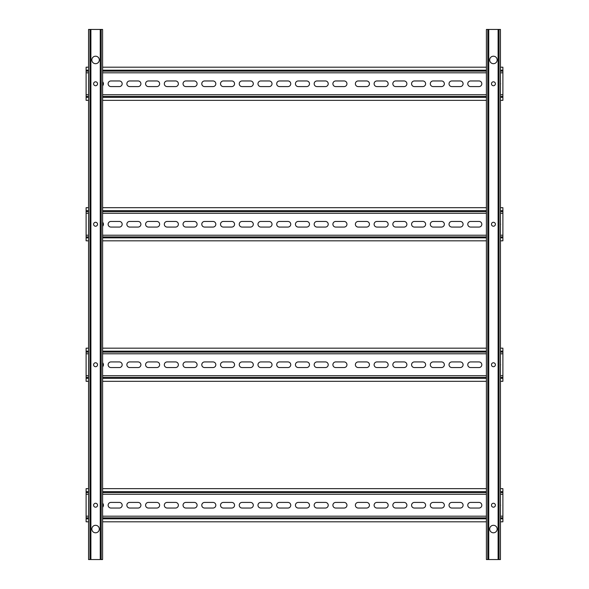 <?xml version="1.0" encoding="UTF-8"?>
<svg xmlns="http://www.w3.org/2000/svg" width="589" height="589" viewBox="0 0 589 589"><rect width="100%" height="100%" fill="white"/><g stroke="black" fill="none" stroke-linecap="round" stroke-linejoin="round"><path stroke-width="0.88" d="M493.427 56.205A3.748 3.748 0 0 0 489.68 59.953A3.748 3.748 0 0 0 493.427 63.693A3.748 3.748 0 0 0 497.175 59.953A3.748 3.748 0 0 0 493.427 56.205M493.427 525.307A3.748 3.748 0 0 0 489.68 529.047A3.748 3.748 0 0 0 493.427 532.795A3.748 3.748 0 0 0 497.175 529.047A3.748 3.748 0 0 0 493.427 525.307M499.045 559.55L487.81 559.55L487.81 29.45L500.451 29.45L500.451 559.55L499.045 559.55L499.045 29.45M487.81 29.45L486.404 29.45L486.404 559.55L487.81 559.55M95.573 56.205A3.748 3.748 0 0 0 91.825 59.953A3.748 3.748 0 0 0 95.573 63.693A3.748 3.748 0 0 0 99.32 59.953A3.748 3.748 0 0 0 95.573 56.205M95.573 525.307A3.748 3.748 0 0 0 91.825 529.047A3.748 3.748 0 0 0 95.573 532.795A3.748 3.748 0 0 0 99.32 529.047A3.748 3.748 0 0 0 95.573 525.307M101.19 559.55L89.955 559.55L89.955 29.45L102.596 29.45L102.596 559.55L101.19 559.55L101.19 29.45M89.955 29.45L88.549 29.45L88.549 559.55L89.955 559.55M102.596 85.78A2.812 2.812 0 0 0 102.596 81.768M122.173 83.771A2.812 2.812 0 0 0 119.361 80.958L110.931 80.958A2.812 2.812 0 0 0 108.126 83.771A2.812 2.812 0 0 0 110.931 86.583L119.361 86.583A2.812 2.812 0 0 0 122.173 83.771M140.904 83.771A2.812 2.812 0 0 0 138.091 80.958L129.661 80.958A2.812 2.812 0 0 0 126.856 83.771A2.812 2.812 0 0 0 129.661 86.583L138.091 86.583A2.812 2.812 0 0 0 140.904 83.771M159.634 83.771A2.812 2.812 0 0 0 156.821 80.958L148.391 80.958A2.812 2.812 0 0 0 145.586 83.771A2.812 2.812 0 0 0 148.391 86.583L156.821 86.583A2.812 2.812 0 0 0 159.634 83.771M178.364 83.771A2.812 2.812 0 0 0 175.559 80.958L167.129 80.958A2.812 2.812 0 0 0 164.316 83.771A2.812 2.812 0 0 0 167.129 86.583L175.559 86.583A2.812 2.812 0 0 0 178.364 83.771M197.094 83.771A2.812 2.812 0 0 0 194.289 80.958L185.859 80.958A2.812 2.812 0 0 0 183.046 83.771A2.812 2.812 0 0 0 185.859 86.583L194.289 86.583A2.812 2.812 0 0 0 197.094 83.771M215.824 83.771A2.812 2.812 0 0 0 213.019 80.958L204.589 80.958A2.812 2.812 0 0 0 201.777 83.771A2.812 2.812 0 0 0 204.589 86.583L213.019 86.583A2.812 2.812 0 0 0 215.824 83.771M234.562 83.771A2.812 2.812 0 0 0 231.749 80.958L223.319 80.958A2.812 2.812 0 0 0 220.514 83.771A2.812 2.812 0 0 0 223.319 86.583L231.749 86.583A2.812 2.812 0 0 0 234.562 83.771M253.292 83.771A2.812 2.812 0 0 0 250.48 80.958L242.05 80.958A2.812 2.812 0 0 0 239.244 83.771A2.812 2.812 0 0 0 242.05 86.583L250.48 86.583A2.812 2.812 0 0 0 253.292 83.771M272.022 83.771A2.812 2.812 0 0 0 269.21 80.958L260.78 80.958A2.812 2.812 0 0 0 257.975 83.771A2.812 2.812 0 0 0 260.78 86.583L269.21 86.583A2.812 2.812 0 0 0 272.022 83.771M290.752 83.771A2.812 2.812 0 0 0 287.947 80.958L279.517 80.958A2.812 2.812 0 0 0 276.705 83.771A2.812 2.812 0 0 0 279.517 86.583L287.947 86.583A2.812 2.812 0 0 0 290.752 83.771M309.483 83.771A2.812 2.812 0 0 0 306.678 80.958L298.248 80.958A2.812 2.812 0 0 0 295.435 83.771A2.812 2.812 0 0 0 298.248 86.583L306.678 86.583A2.812 2.812 0 0 0 309.483 83.771M328.22 83.771A2.812 2.812 0 0 0 325.408 80.958L316.978 80.958A2.812 2.812 0 0 0 314.165 83.771A2.812 2.812 0 0 0 316.978 86.583L325.408 86.583A2.812 2.812 0 0 0 328.22 83.771M346.95 83.771A2.812 2.812 0 0 0 344.138 80.958L335.708 80.958A2.812 2.812 0 0 0 332.903 83.771A2.812 2.812 0 0 0 335.708 86.583L344.138 86.583A2.812 2.812 0 0 0 346.95 83.771M369.428 83.771A2.812 2.812 0 0 0 366.616 80.958L358.186 80.958A2.812 2.812 0 0 0 355.381 83.771A2.812 2.812 0 0 0 358.186 86.583L366.616 86.583A2.812 2.812 0 0 0 369.428 83.771M388.158 83.771A2.812 2.812 0 0 0 385.346 80.958L376.916 80.958A2.812 2.812 0 0 0 374.111 83.771A2.812 2.812 0 0 0 376.916 86.583L385.346 86.583A2.812 2.812 0 0 0 388.158 83.771M406.889 83.771A2.812 2.812 0 0 0 404.076 80.958L395.653 80.958A2.812 2.812 0 0 0 392.841 83.771A2.812 2.812 0 0 0 395.653 86.583L404.076 86.583A2.812 2.812 0 0 0 406.889 83.771M425.619 83.771A2.812 2.812 0 0 0 422.814 80.958L414.384 80.958A2.812 2.812 0 0 0 411.571 83.771A2.812 2.812 0 0 0 414.384 86.583L422.814 86.583A2.812 2.812 0 0 0 425.619 83.771M444.349 83.771A2.812 2.812 0 0 0 441.544 80.958L433.114 80.958A2.812 2.812 0 0 0 430.301 83.771A2.812 2.812 0 0 0 433.114 86.583L441.544 86.583A2.812 2.812 0 0 0 444.349 83.771M463.087 83.771A2.812 2.812 0 0 0 460.274 80.958L451.844 80.958A2.812 2.812 0 0 0 449.032 83.771A2.812 2.812 0 0 0 451.844 86.583L460.274 86.583A2.812 2.812 0 0 0 463.087 83.771M481.817 83.771A2.812 2.812 0 0 0 479.004 80.958L470.574 80.958A2.812 2.812 0 0 0 467.769 83.771A2.812 2.812 0 0 0 470.574 86.583L479.004 86.583A2.812 2.812 0 0 0 481.817 83.771M500.451 84.492A2.812 2.812 0 0 0 500.451 83.049M88.549 70.194L86.112 70.194L86.112 71.129L88.549 71.129L86.112 71.129L86.112 94.726L88.549 94.726M102.596 71.129L486.404 71.129L102.596 71.129M500.451 71.129L502.888 71.129L500.451 71.129M500.451 97.354L502.888 97.354L502.888 96.412L500.451 96.412L502.888 96.412L502.888 72.815L500.451 72.815M486.404 96.412L102.596 96.412L486.404 96.412M88.549 100.351L86.112 100.351L86.112 96.412L88.549 96.412L86.112 96.412L86.112 94.726M500.451 67.198L502.888 67.198L502.888 72.815M502.888 97.354L502.888 100.351L500.451 100.351M486.404 100.351L102.596 100.351M86.112 70.194L86.112 67.198L88.549 67.198M102.596 67.198L486.404 67.198M102.596 226.264A2.812 2.812 0 0 0 102.596 222.252M122.173 224.254A2.812 2.812 0 0 0 119.361 221.449L110.931 221.449A2.812 2.812 0 0 0 108.126 224.254A2.812 2.812 0 0 0 110.931 227.067L119.361 227.067A2.812 2.812 0 0 0 122.173 224.254M140.904 224.254A2.812 2.812 0 0 0 138.091 221.449L129.661 221.449A2.812 2.812 0 0 0 126.856 224.254A2.812 2.812 0 0 0 129.661 227.067L138.091 227.067A2.812 2.812 0 0 0 140.904 224.254M159.634 224.254A2.812 2.812 0 0 0 156.821 221.449L148.391 221.449A2.812 2.812 0 0 0 145.586 224.254A2.812 2.812 0 0 0 148.391 227.067L156.821 227.067A2.812 2.812 0 0 0 159.634 224.254M178.364 224.254A2.812 2.812 0 0 0 175.559 221.449L167.129 221.449A2.812 2.812 0 0 0 164.316 224.254A2.812 2.812 0 0 0 167.129 227.067L175.559 227.067A2.812 2.812 0 0 0 178.364 224.254M197.094 224.254A2.812 2.812 0 0 0 194.289 221.449L185.859 221.449A2.812 2.812 0 0 0 183.046 224.254A2.812 2.812 0 0 0 185.859 227.067L194.289 227.067A2.812 2.812 0 0 0 197.094 224.254M215.824 224.254A2.812 2.812 0 0 0 213.019 221.449L204.589 221.449A2.812 2.812 0 0 0 201.777 224.254A2.812 2.812 0 0 0 204.589 227.067L213.019 227.067A2.812 2.812 0 0 0 215.824 224.254M234.562 224.254A2.812 2.812 0 0 0 231.749 221.449L223.319 221.449A2.812 2.812 0 0 0 220.514 224.254A2.812 2.812 0 0 0 223.319 227.067L231.749 227.067A2.812 2.812 0 0 0 234.562 224.254M253.292 224.254A2.812 2.812 0 0 0 250.48 221.449L242.05 221.449A2.812 2.812 0 0 0 239.244 224.254A2.812 2.812 0 0 0 242.05 227.067L250.48 227.067A2.812 2.812 0 0 0 253.292 224.254M272.022 224.254A2.812 2.812 0 0 0 269.21 221.449L260.78 221.449A2.812 2.812 0 0 0 257.975 224.254A2.812 2.812 0 0 0 260.78 227.067L269.21 227.067A2.812 2.812 0 0 0 272.022 224.254M290.752 224.254A2.812 2.812 0 0 0 287.947 221.449L279.517 221.449A2.812 2.812 0 0 0 276.705 224.254A2.812 2.812 0 0 0 279.517 227.067L287.947 227.067A2.812 2.812 0 0 0 290.752 224.254M309.483 224.254A2.812 2.812 0 0 0 306.678 221.449L298.248 221.449A2.812 2.812 0 0 0 295.435 224.254A2.812 2.812 0 0 0 298.248 227.067L306.678 227.067A2.812 2.812 0 0 0 309.483 224.254M328.22 224.254A2.812 2.812 0 0 0 325.408 221.449L316.978 221.449A2.812 2.812 0 0 0 314.165 224.254A2.812 2.812 0 0 0 316.978 227.067L325.408 227.067A2.812 2.812 0 0 0 328.22 224.254M346.95 224.254A2.812 2.812 0 0 0 344.138 221.449L335.708 221.449A2.812 2.812 0 0 0 332.903 224.254A2.812 2.812 0 0 0 335.708 227.067L344.138 227.067A2.812 2.812 0 0 0 346.95 224.254M369.428 224.254A2.812 2.812 0 0 0 366.616 221.449L358.186 221.449A2.812 2.812 0 0 0 355.381 224.254A2.812 2.812 0 0 0 358.186 227.067L366.616 227.067A2.812 2.812 0 0 0 369.428 224.254M388.158 224.254A2.812 2.812 0 0 0 385.346 221.449L376.916 221.449A2.812 2.812 0 0 0 374.111 224.254A2.812 2.812 0 0 0 376.916 227.067L385.346 227.067A2.812 2.812 0 0 0 388.158 224.254M406.889 224.254A2.812 2.812 0 0 0 404.076 221.449L395.653 221.449A2.812 2.812 0 0 0 392.841 224.254A2.812 2.812 0 0 0 395.653 227.067L404.076 227.067A2.812 2.812 0 0 0 406.889 224.254M425.619 224.254A2.812 2.812 0 0 0 422.814 221.449L414.384 221.449A2.812 2.812 0 0 0 411.571 224.254A2.812 2.812 0 0 0 414.384 227.067L422.814 227.067A2.812 2.812 0 0 0 425.619 224.254M444.349 224.254A2.812 2.812 0 0 0 441.544 221.449L433.114 221.449A2.812 2.812 0 0 0 430.301 224.254A2.812 2.812 0 0 0 433.114 227.067L441.544 227.067A2.812 2.812 0 0 0 444.349 224.254M463.087 224.254A2.812 2.812 0 0 0 460.274 221.449L451.844 221.449A2.812 2.812 0 0 0 449.032 224.254A2.812 2.812 0 0 0 451.844 227.067L460.274 227.067A2.812 2.812 0 0 0 463.087 224.254M481.817 224.254A2.812 2.812 0 0 0 479.004 221.449L470.574 221.449A2.812 2.812 0 0 0 467.769 224.254A2.812 2.812 0 0 0 470.574 227.067L479.004 227.067A2.812 2.812 0 0 0 481.817 224.254M500.451 224.976A2.812 2.812 0 0 0 500.451 223.54M500.451 235.217L502.888 235.217L502.888 211.613L500.451 211.613M486.404 211.613L102.596 211.613M88.549 211.613L86.112 211.613L86.112 235.217L88.549 235.217M500.451 237.838L502.888 237.838L502.888 236.903L500.451 236.903L502.888 236.903L502.888 235.217M486.404 236.903L102.596 236.903L486.404 236.903M88.549 240.835L86.112 240.835L86.112 236.903L88.549 236.903L86.112 236.903L86.112 235.217M502.888 237.838L502.888 240.835L500.451 240.835M486.404 240.835L102.596 240.835M502.888 211.613L502.888 210.678L500.451 210.678M88.549 210.678L86.112 210.678L86.112 211.613M86.112 210.678L86.112 207.681L88.549 207.681M500.451 207.681L502.888 207.681L502.888 210.678M102.596 207.681L486.404 207.681M493.427 85.736A1.966 1.966 0 0 1 491.462 83.771A1.966 1.966 0 0 1 493.427 81.805A1.966 1.966 0 0 1 495.393 83.771A1.966 1.966 0 0 1 493.427 85.736M95.573 85.736A1.966 1.966 0 0 1 93.607 83.771A1.966 1.966 0 0 1 95.573 81.805A1.966 1.966 0 0 1 97.538 83.771A1.966 1.966 0 0 1 95.573 85.736M95.573 226.228A1.966 1.966 0 0 1 93.607 224.254A1.966 1.966 0 0 1 95.573 222.289A1.966 1.966 0 0 1 97.538 224.254A1.966 1.966 0 0 1 95.573 226.228M493.427 226.228A1.966 1.966 0 0 1 491.462 224.254A1.966 1.966 0 0 1 493.427 222.289A1.966 1.966 0 0 1 495.393 224.254A1.966 1.966 0 0 1 493.427 226.228M102.596 366.748A2.812 2.812 0 0 0 102.596 362.736M122.173 364.746A2.812 2.812 0 0 0 119.361 361.933L110.931 361.933A2.812 2.812 0 0 0 108.126 364.746A2.812 2.812 0 0 0 110.931 367.551L119.361 367.551A2.812 2.812 0 0 0 122.173 364.746M140.904 364.746A2.812 2.812 0 0 0 138.091 361.933L129.661 361.933A2.812 2.812 0 0 0 126.856 364.746A2.812 2.812 0 0 0 129.661 367.551L138.091 367.551A2.812 2.812 0 0 0 140.904 364.746M159.634 364.746A2.812 2.812 0 0 0 156.821 361.933L148.391 361.933A2.812 2.812 0 0 0 145.586 364.746A2.812 2.812 0 0 0 148.391 367.551L156.821 367.551A2.812 2.812 0 0 0 159.634 364.746M178.364 364.746A2.812 2.812 0 0 0 175.559 361.933L167.129 361.933A2.812 2.812 0 0 0 164.316 364.746A2.812 2.812 0 0 0 167.129 367.551L175.559 367.551A2.812 2.812 0 0 0 178.364 364.746M197.094 364.746A2.812 2.812 0 0 0 194.289 361.933L185.859 361.933A2.812 2.812 0 0 0 183.046 364.746A2.812 2.812 0 0 0 185.859 367.551L194.289 367.551A2.812 2.812 0 0 0 197.094 364.746M215.824 364.746A2.812 2.812 0 0 0 213.019 361.933L204.589 361.933A2.812 2.812 0 0 0 201.777 364.746A2.812 2.812 0 0 0 204.589 367.551L213.019 367.551A2.812 2.812 0 0 0 215.824 364.746M234.562 364.746A2.812 2.812 0 0 0 231.749 361.933L223.319 361.933A2.812 2.812 0 0 0 220.514 364.746A2.812 2.812 0 0 0 223.319 367.551L231.749 367.551A2.812 2.812 0 0 0 234.562 364.746M253.292 364.746A2.812 2.812 0 0 0 250.48 361.933L242.05 361.933A2.812 2.812 0 0 0 239.244 364.746A2.812 2.812 0 0 0 242.05 367.551L250.48 367.551A2.812 2.812 0 0 0 253.292 364.746M272.022 364.746A2.812 2.812 0 0 0 269.21 361.933L260.78 361.933A2.812 2.812 0 0 0 257.975 364.746A2.812 2.812 0 0 0 260.78 367.551L269.21 367.551A2.812 2.812 0 0 0 272.022 364.746M290.752 364.746A2.812 2.812 0 0 0 287.947 361.933L279.517 361.933A2.812 2.812 0 0 0 276.705 364.746A2.812 2.812 0 0 0 279.517 367.551L287.947 367.551A2.812 2.812 0 0 0 290.752 364.746M309.483 364.746A2.812 2.812 0 0 0 306.678 361.933L298.248 361.933A2.812 2.812 0 0 0 295.435 364.746A2.812 2.812 0 0 0 298.248 367.551L306.678 367.551A2.812 2.812 0 0 0 309.483 364.746M328.22 364.746A2.812 2.812 0 0 0 325.408 361.933L316.978 361.933A2.812 2.812 0 0 0 314.165 364.746A2.812 2.812 0 0 0 316.978 367.551L325.408 367.551A2.812 2.812 0 0 0 328.22 364.746M346.95 364.746A2.812 2.812 0 0 0 344.138 361.933L335.708 361.933A2.812 2.812 0 0 0 332.903 364.746A2.812 2.812 0 0 0 335.708 367.551L344.138 367.551A2.812 2.812 0 0 0 346.95 364.746M369.428 364.746A2.812 2.812 0 0 0 366.616 361.933L358.186 361.933A2.812 2.812 0 0 0 355.381 364.746A2.812 2.812 0 0 0 358.186 367.551L366.616 367.551A2.812 2.812 0 0 0 369.428 364.746M388.158 364.746A2.812 2.812 0 0 0 385.346 361.933L376.916 361.933A2.812 2.812 0 0 0 374.111 364.746A2.812 2.812 0 0 0 376.916 367.551L385.346 367.551A2.812 2.812 0 0 0 388.158 364.746M406.889 364.746A2.812 2.812 0 0 0 404.076 361.933L395.653 361.933A2.812 2.812 0 0 0 392.841 364.746A2.812 2.812 0 0 0 395.653 367.551L404.076 367.551A2.812 2.812 0 0 0 406.889 364.746M425.619 364.746A2.812 2.812 0 0 0 422.814 361.933L414.384 361.933A2.812 2.812 0 0 0 411.571 364.746A2.812 2.812 0 0 0 414.384 367.551L422.814 367.551A2.812 2.812 0 0 0 425.619 364.746M444.349 364.746A2.812 2.812 0 0 0 441.544 361.933L433.114 361.933A2.812 2.812 0 0 0 430.301 364.746A2.812 2.812 0 0 0 433.114 367.551L441.544 367.551A2.812 2.812 0 0 0 444.349 364.746M463.087 364.746A2.812 2.812 0 0 0 460.274 361.933L451.844 361.933A2.812 2.812 0 0 0 449.032 364.746A2.812 2.812 0 0 0 451.844 367.551L460.274 367.551A2.812 2.812 0 0 0 463.087 364.746M481.817 364.746A2.812 2.812 0 0 0 479.004 361.933L470.574 361.933A2.812 2.812 0 0 0 467.769 364.746A2.812 2.812 0 0 0 470.574 367.551L479.004 367.551A2.812 2.812 0 0 0 481.817 364.746M500.451 365.46A2.812 2.812 0 0 0 500.451 364.024M500.451 375.701L502.888 375.701L502.888 352.097L500.451 352.097M486.404 352.097L102.596 352.097M88.549 352.097L86.112 352.097L86.112 375.701L88.549 375.701M500.451 378.322L502.888 378.322L502.888 377.387L500.451 377.387L502.888 377.387L502.888 375.701M486.404 377.387L102.596 377.387L486.404 377.387M88.549 381.319L86.112 381.319L86.112 377.387L88.549 377.387L86.112 377.387L86.112 375.701M502.888 378.322L502.888 381.319L500.451 381.319M486.404 381.319L102.596 381.319M502.888 352.097L502.888 351.162L500.451 351.162M88.549 351.162L86.112 351.162L86.112 352.097M86.112 351.162L86.112 348.165L88.549 348.165M500.451 348.165L502.888 348.165L502.888 351.162M102.596 348.165L486.404 348.165M493.427 366.711A1.966 1.966 0 0 1 491.462 364.746A1.966 1.966 0 0 1 493.427 362.772A1.966 1.966 0 0 1 495.393 364.746A1.966 1.966 0 0 1 493.427 366.711M95.573 366.711A1.966 1.966 0 0 1 93.607 364.746A1.966 1.966 0 0 1 95.573 362.772A1.966 1.966 0 0 1 97.538 364.746A1.966 1.966 0 0 1 95.573 366.711M95.573 507.195A1.966 1.966 0 0 1 93.607 505.229A1.966 1.966 0 0 1 95.573 503.264A1.966 1.966 0 0 1 97.538 505.229A1.966 1.966 0 0 1 95.573 507.195M493.427 507.195A1.966 1.966 0 0 1 491.462 505.229A1.966 1.966 0 0 1 493.427 503.264A1.966 1.966 0 0 1 495.393 505.229A1.966 1.966 0 0 1 493.427 507.195M102.596 507.232A2.812 2.812 0 0 0 102.596 503.22M122.173 505.229A2.812 2.812 0 0 0 119.361 502.417L110.931 502.417A2.812 2.812 0 0 0 108.126 505.229A2.812 2.812 0 0 0 110.931 508.042L119.361 508.042A2.812 2.812 0 0 0 122.173 505.229M140.904 505.229A2.812 2.812 0 0 0 138.091 502.417L129.661 502.417A2.812 2.812 0 0 0 126.856 505.229A2.812 2.812 0 0 0 129.661 508.042L138.091 508.042A2.812 2.812 0 0 0 140.904 505.229M159.634 505.229A2.812 2.812 0 0 0 156.821 502.417L148.391 502.417A2.812 2.812 0 0 0 145.586 505.229A2.812 2.812 0 0 0 148.391 508.042L156.821 508.042A2.812 2.812 0 0 0 159.634 505.229M178.364 505.229A2.812 2.812 0 0 0 175.559 502.417L167.129 502.417A2.812 2.812 0 0 0 164.316 505.229A2.812 2.812 0 0 0 167.129 508.042L175.559 508.042A2.812 2.812 0 0 0 178.364 505.229M197.094 505.229A2.812 2.812 0 0 0 194.289 502.417L185.859 502.417A2.812 2.812 0 0 0 183.046 505.229A2.812 2.812 0 0 0 185.859 508.042L194.289 508.042A2.812 2.812 0 0 0 197.094 505.229M215.824 505.229A2.812 2.812 0 0 0 213.019 502.417L204.589 502.417A2.812 2.812 0 0 0 201.777 505.229A2.812 2.812 0 0 0 204.589 508.042L213.019 508.042A2.812 2.812 0 0 0 215.824 505.229M234.562 505.229A2.812 2.812 0 0 0 231.749 502.417L223.319 502.417A2.812 2.812 0 0 0 220.514 505.229A2.812 2.812 0 0 0 223.319 508.042L231.749 508.042A2.812 2.812 0 0 0 234.562 505.229M253.292 505.229A2.812 2.812 0 0 0 250.48 502.417L242.05 502.417A2.812 2.812 0 0 0 239.244 505.229A2.812 2.812 0 0 0 242.05 508.042L250.48 508.042A2.812 2.812 0 0 0 253.292 505.229M272.022 505.229A2.812 2.812 0 0 0 269.21 502.417L260.78 502.417A2.812 2.812 0 0 0 257.975 505.229A2.812 2.812 0 0 0 260.78 508.042L269.21 508.042A2.812 2.812 0 0 0 272.022 505.229M290.752 505.229A2.812 2.812 0 0 0 287.947 502.417L279.517 502.417A2.812 2.812 0 0 0 276.705 505.229A2.812 2.812 0 0 0 279.517 508.042L287.947 508.042A2.812 2.812 0 0 0 290.752 505.229M309.483 505.229A2.812 2.812 0 0 0 306.678 502.417L298.248 502.417A2.812 2.812 0 0 0 295.435 505.229A2.812 2.812 0 0 0 298.248 508.042L306.678 508.042A2.812 2.812 0 0 0 309.483 505.229M328.22 505.229A2.812 2.812 0 0 0 325.408 502.417L316.978 502.417A2.812 2.812 0 0 0 314.165 505.229A2.812 2.812 0 0 0 316.978 508.042L325.408 508.042A2.812 2.812 0 0 0 328.22 505.229M346.95 505.229A2.812 2.812 0 0 0 344.138 502.417L335.708 502.417A2.812 2.812 0 0 0 332.903 505.229A2.812 2.812 0 0 0 335.708 508.042L344.138 508.042A2.812 2.812 0 0 0 346.95 505.229M369.428 505.229A2.812 2.812 0 0 0 366.616 502.417L358.186 502.417A2.812 2.812 0 0 0 355.381 505.229A2.812 2.812 0 0 0 358.186 508.042L366.616 508.042A2.812 2.812 0 0 0 369.428 505.229M388.158 505.229A2.812 2.812 0 0 0 385.346 502.417L376.916 502.417A2.812 2.812 0 0 0 374.111 505.229A2.812 2.812 0 0 0 376.916 508.042L385.346 508.042A2.812 2.812 0 0 0 388.158 505.229M406.889 505.229A2.812 2.812 0 0 0 404.076 502.417L395.653 502.417A2.812 2.812 0 0 0 392.841 505.229A2.812 2.812 0 0 0 395.653 508.042L404.076 508.042A2.812 2.812 0 0 0 406.889 505.229M425.619 505.229A2.812 2.812 0 0 0 422.814 502.417L414.384 502.417A2.812 2.812 0 0 0 411.571 505.229A2.812 2.812 0 0 0 414.384 508.042L422.814 508.042A2.812 2.812 0 0 0 425.619 505.229M444.349 505.229A2.812 2.812 0 0 0 441.544 502.417L433.114 502.417A2.812 2.812 0 0 0 430.301 505.229A2.812 2.812 0 0 0 433.114 508.042L441.544 508.042A2.812 2.812 0 0 0 444.349 505.229M463.087 505.229A2.812 2.812 0 0 0 460.274 502.417L451.844 502.417A2.812 2.812 0 0 0 449.032 505.229A2.812 2.812 0 0 0 451.844 508.042L460.274 508.042A2.812 2.812 0 0 0 463.087 505.229M481.817 505.229A2.812 2.812 0 0 0 479.004 502.417L470.574 502.417A2.812 2.812 0 0 0 467.769 505.229A2.812 2.812 0 0 0 470.574 508.042L479.004 508.042A2.812 2.812 0 0 0 481.817 505.229M500.451 505.951A2.812 2.812 0 0 0 500.451 504.508M88.549 491.646L86.112 491.646L86.112 492.588L88.549 492.588L86.112 492.588L86.112 516.185L88.549 516.185M102.596 492.588L486.404 492.588L102.596 492.588M500.451 492.588L502.888 492.588L500.451 492.588M500.451 516.185L502.888 516.185L502.888 517.871L500.451 517.871M486.404 517.871L102.596 517.871M88.549 517.871L86.112 517.871L86.112 516.185M502.888 516.185L502.888 494.274L500.451 494.274M500.451 488.649L502.888 488.649L502.888 494.274M86.112 517.871L86.112 518.806L88.549 518.806M500.451 518.806L502.888 518.806L502.888 517.871M502.888 518.806L502.888 521.802L500.451 521.802M88.549 521.802L86.112 521.802L86.112 518.806M486.404 521.802L102.596 521.802M86.112 491.646L86.112 488.649L88.549 488.649M102.596 488.649L486.404 488.649M498.11 559.55L498.11 29.45M488.745 559.55L488.745 29.45M100.255 559.55L100.255 29.45M90.89 559.55L90.89 29.45M486.404 72.815L102.596 72.815M88.549 72.815L86.112 72.815M102.596 94.726L486.404 94.726M500.451 94.726L502.888 94.726M86.112 97.354L88.549 97.354M102.596 97.354L486.404 97.354M502.888 70.194L500.451 70.194M486.404 70.194L102.596 70.194M502.888 213.299L500.451 213.299M486.404 213.299L102.596 213.299M88.549 213.299L86.112 213.299M102.596 235.217L486.404 235.217M86.112 237.838L88.549 237.838M102.596 237.838L486.404 237.838M486.404 210.678L102.596 210.678M502.888 353.783L500.451 353.783M486.404 353.783L102.596 353.783M88.549 353.783L86.112 353.783M102.596 375.701L486.404 375.701M86.112 378.322L88.549 378.322M102.596 378.322L486.404 378.322M486.404 351.162L102.596 351.162M486.404 494.274L102.596 494.274M88.549 494.274L86.112 494.274M102.596 516.185L486.404 516.185M102.596 518.806L486.404 518.806M502.888 491.646L500.451 491.646M486.404 491.646L102.596 491.646"/></g></svg>
